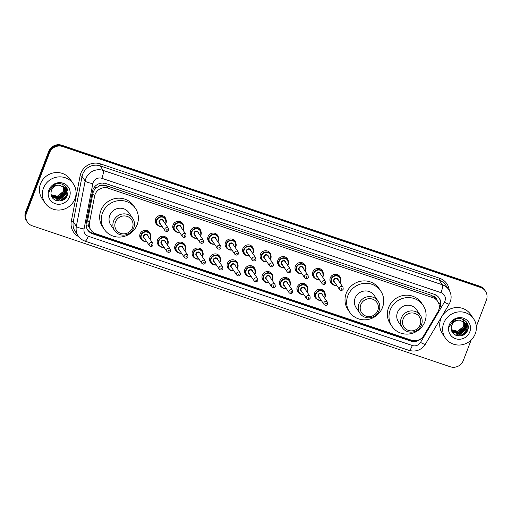 <?xml version="1.0" encoding="UTF-8"?>
<svg xmlns="http://www.w3.org/2000/svg" width="512" height="512" viewBox="0 0 512 512"><rect width="100%" height="100%" fill="white"/><g stroke="black" fill="none" stroke-linecap="round" stroke-linejoin="round"><path stroke-width="0.77" d="M316.781 299.066A5.466 5.242 -34.1 0 1 319.181 289.261A5.466 5.242 -34.1 0 1 325.075 293.446M299.322 293.178A5.466 5.242 -34.1 0 1 301.722 283.373A5.466 5.242 -34.1 0 1 307.616 287.558M281.856 287.29A5.466 5.242 -34.1 0 1 284.256 277.485A5.466 5.242 -34.1 0 1 290.15 281.67M264.397 281.402A5.466 5.242 -34.1 0 1 266.797 271.597A5.466 5.242 -34.1 0 1 272.691 275.782M246.931 275.514A5.466 5.242 -34.1 0 1 249.331 265.709A5.466 5.242 -34.1 0 1 255.226 269.894M229.472 269.626A5.466 5.242 -34.1 0 1 231.872 259.821A5.466 5.242 -34.1 0 1 237.766 264.006M212.013 263.738A5.466 5.242 -34.1 0 1 214.413 253.933A5.466 5.242 -34.1 0 1 220.307 258.118M194.547 257.85A5.466 5.242 -34.1 0 1 196.947 248.045A5.466 5.242 -34.1 0 1 202.842 252.23M177.088 251.962A5.466 5.242 -34.1 0 1 179.488 242.157A5.466 5.242 -34.1 0 1 185.382 246.342M159.622 246.074A5.466 5.242 -34.1 0 1 162.022 236.269A5.466 5.242 -34.1 0 1 167.917 240.454M142.163 240.186A5.466 5.242 -34.1 0 1 144.563 230.381A5.466 5.242 -34.1 0 1 150.458 234.566M314.874 278.246A5.466 5.242 -34.1 0 1 317.274 268.442A5.466 5.242 -34.1 0 1 323.168 272.627M297.414 272.358A5.466 5.242 -34.1 0 1 299.814 262.554A5.466 5.242 -34.1 0 1 305.709 266.739M279.955 266.47A5.466 5.242 -34.1 0 1 282.355 256.666A5.466 5.242 -34.1 0 1 288.25 260.851M262.49 260.582A5.466 5.242 -34.1 0 1 264.89 250.778A5.466 5.242 -34.1 0 1 270.784 254.963M332.339 284.134A5.466 5.242 -34.1 0 1 334.739 274.33A5.466 5.242 -34.1 0 1 340.634 278.515M245.03 254.694A5.466 5.242 -34.1 0 1 247.43 244.89A5.466 5.242 -34.1 0 1 253.325 249.075M227.565 248.806A5.466 5.242 -34.1 0 1 229.965 239.002A5.466 5.242 -34.1 0 1 235.859 243.187M210.106 242.918A5.466 5.242 -34.1 0 1 212.506 233.114A5.466 5.242 -34.1 0 1 218.4 237.299M192.646 237.03A5.466 5.242 -34.1 0 1 195.04 227.226A5.466 5.242 -34.1 0 1 200.941 231.411M175.181 231.142A5.466 5.242 -34.1 0 1 177.581 221.338A5.466 5.242 -34.1 0 1 183.475 225.523M157.722 225.254A5.466 5.242 -34.1 0 1 160.122 215.45A5.466 5.242 -34.1 0 1 166.016 219.635M437.875 311.872A10.246 9.83 145.9 0 0 438.643 310.278A10.246 9.83 145.9 0 0 437.67 301.338A10.246 9.83 145.9 0 0 432.794 297.651L108.154 188.179A10.246 9.83 145.9 0 0 94.611 196.115L89.44 222.797A10.246 9.83 145.9 0 0 90.893 230.048A10.246 9.83 145.9 0 0 95.776 233.734L411.52 340.211A10.246 9.83 145.9 0 0 423.814 335.546L437.875 311.872M99.091 186.15A10.246 9.83 -34.1 0 1 102.893 185.267L102.726 185.21A3.418 3.277 145.9 0 0 99.091 186.15L96.659 187.597C94.643 189.12 93.37 191.098 92.851 193.523L87.68 220.198L88.422 226.138L90.893 230.048M436.653 299.834A3.418 3.277 145.9 0 0 434.49 297.082L434.323 297.03A10.246 9.83 -34.1 0 1 436.051 298.944L437.67 301.338M434.323 297.03L431.168 295.251L106.528 185.779L102.893 185.267M438.95 309.338L439.418 308.55A10.246 9.83 145.9 0 0 440.192 306.957A10.246 9.83 145.9 0 0 439.219 298.022A10.246 9.83 145.9 0 0 434.336 294.33L105.907 183.578A10.246 9.83 145.9 0 0 92.365 191.52L86.291 222.867A10.246 9.83 145.9 0 0 87.744 230.112A10.246 9.83 145.9 0 0 92.627 233.805L410.605 341.03A10.246 9.83 145.9 0 0 421.325 338.406M438.995 297.702A10.246 9.83 -34.1 0 1 439.757 306.317A10.246 9.83 -34.1 0 1 439.283 307.373M60.083 200.954A13.664 13.107 -34.1 0 0 67.494 194.771A13.664 13.107 -34.1 0 1 60.083 200.954L67.277 194.79L67.904 192.365M467.795 329.754A13.664 13.107 -34.1 0 1 460.378 335.942A13.664 13.107 -34.1 0 0 467.795 329.754M471.155 340L463.328 360.506A10.246 9.83 -34.1 0 1 450.266 366.758L32.314 225.824A10.246 9.83 -34.1 0 1 27.437 222.131A10.246 9.83 -34.1 0 1 26.464 213.197L49.542 152.768A10.246 9.83 -34.1 0 1 62.598 146.515L480.55 287.45A10.246 9.83 -34.1 0 1 485.427 291.142A10.246 9.83 -34.1 0 1 486.4 300.083L476.32 326.49M27.437 222.131L26.573 220.858A10.246 9.83 -34.1 0 1 25.6 211.917L48.672 151.494A10.246 9.83 -34.1 0 1 61.734 145.242L479.686 286.176L480.115 286.816A10.246 9.83 -34.1 0 1 484.998 290.502A10.246 9.83 -34.1 0 0 480.115 286.816L62.17 145.875L480.115 286.816L480.55 287.45M48.672 151.494L49.107 152.128A10.246 9.83 -34.1 0 1 62.17 145.875A10.246 9.83 -34.1 0 0 49.107 152.128L26.035 212.557L49.107 152.128L49.542 152.768M27.002 221.498A10.246 9.83 -34.1 0 1 26.035 212.557A10.246 9.83 -34.1 0 0 27.002 221.498M415.462 340.71A10.246 9.83 -34.1 0 1 410.176 340.397L92.192 233.165A10.246 9.83 -34.1 0 1 87.539 229.792M479.686 286.176A10.246 9.83 -34.1 0 1 484.563 289.869L485.427 291.142M443.744 323.13A17.082 16.384 -34.1 0 1 457.715 312.006A17.082 16.384 -34.1 0 1 473.645 318.861A17.082 16.384 -34.1 0 1 475.264 333.76A17.082 16.384 -34.1 0 1 461.293 344.877A17.082 16.384 -34.1 0 1 445.363 338.029A17.082 16.384 -34.1 0 1 443.744 323.13M445.363 338.029L442.438 333.715A17.082 16.384 -34.1 0 1 440.819 318.816A17.082 16.384 -34.1 0 1 454.797 307.693A17.082 16.384 -34.1 0 1 470.72 314.547L473.645 318.861M452.038 331.194L452.442 331.712L459.68 334.278L465.709 329.491L465.165 323.034M451.616 330.445L452.614 331.962L459.853 334.534L465.882 329.741L465.254 323.162L464.787 322.547L459.456 320.134A7.725 7.411 -34.1 0 0 451.347 327.584C450.163 336.704 464.435 339.059 467.43 330.72C471.437 322.72 460.787 314.893 453.715 320.333L450.042 325.062L449.549 326.822L450.259 325.082C452.416 321.382 455.482 319.731 459.456 320.134M451.725 330.662L458.995 333.267L465.024 328.474L464.787 322.554M451.802 330.797L459.168 333.523L465.197 328.73L464.89 322.669M451.546 330.195L458.304 332.25L464.333 327.462L464.365 322.099M451.571 330.304L458.477 332.506L464.506 327.718L464.474 322.208M451.437 329.69L457.619 331.238L463.648 326.445L463.891 321.677M451.462 329.824L457.792 331.494L463.821 326.701L464.013 321.779M469.779 331.91A11.142 10.688 -34.1 0 1 455.584 338.707A11.142 10.688 -34.1 0 1 449.229 324.979A11.142 10.688 -34.1 0 1 463.424 318.182A11.142 10.688 -34.1 0 1 469.779 331.91M463.034 318.848L464.141 326.131M456.525 333.306L457.773 333.158L465.37 327.398M465.709 326.573L466.086 325.248M466.138 325.018L466.138 321.619M457.216 334.323L458.458 334.176L466.054 328.416M466.4 327.584L466.79 322.464M455.763 335.232L459.149 335.187L466.976 328.89L467.552 323.872M461.99 335.578L467.661 329.901L468.064 328.666M455.917 333.197L457.683 333.037L465.478 326.822M465.734 326.131L466.029 324.998M466.067 324.8L466.061 321.53M456.602 334.208L458.374 334.048L466.17 327.834M466.419 327.142L466.707 322.342M455.424 335.059L459.059 335.059L466.886 328.762L467.45 323.635M460.41 335.936L467.578 329.779L468.198 327.347M403.142 319.046A9.222 8.851 -34.1 0 1 414.899 313.421A9.222 8.851 -34.1 0 1 420.16 324.787A9.222 8.851 -34.1 0 1 408.41 330.413A9.222 8.851 -34.1 0 1 403.142 319.046M401.293 318.118A10.931 10.49 -34.1 0 1 410.24 311.002A10.931 10.49 -34.1 0 1 420.429 315.386A10.931 10.49 -34.1 0 1 421.466 324.922A10.931 10.49 -34.1 0 1 412.525 332.038A10.931 10.49 -34.1 0 1 402.33 327.648A10.931 10.49 -34.1 0 1 401.293 318.118M420.429 315.386L416.589 309.715A10.931 10.49 145.9 0 0 406.394 305.331A10.931 10.49 145.9 0 0 397.453 312.448A10.931 10.49 145.9 0 0 398.49 321.984L402.33 327.648M390.202 310.003A18.79 18.029 -34.1 0 1 405.574 297.766A18.79 18.029 -34.1 0 1 423.091 305.306A18.79 18.029 -34.1 0 1 424.877 321.696A18.79 18.029 -34.1 0 1 409.504 333.926A18.79 18.029 -34.1 0 1 391.987 326.387A18.79 18.029 -34.1 0 1 390.202 310.003M391.987 326.387L390.362 323.994A18.79 18.029 -34.1 0 1 388.582 307.61A18.79 18.029 -34.1 0 1 403.949 295.373A18.79 18.029 -34.1 0 1 421.472 302.912L423.091 305.306M360.781 304.762A9.222 8.851 -34.1 0 1 372.538 299.136A9.222 8.851 -34.1 0 1 377.798 310.502A9.222 8.851 -34.1 0 1 366.048 316.128A9.222 8.851 -34.1 0 1 360.781 304.762M358.931 303.834A10.931 10.49 -34.1 0 1 367.878 296.717A10.931 10.49 -34.1 0 1 378.067 301.101A10.931 10.49 -34.1 0 1 379.104 310.63A10.931 10.49 -34.1 0 1 370.163 317.754A10.931 10.49 -34.1 0 1 359.968 313.363A10.931 10.49 -34.1 0 1 358.931 303.834M378.067 301.101L374.227 295.43A10.931 10.49 145.9 0 0 364.032 291.046A10.931 10.49 145.9 0 0 355.091 298.163A10.931 10.49 145.9 0 0 356.128 307.699L359.968 313.363M347.84 295.718A18.79 18.029 -34.1 0 1 363.213 283.482A18.79 18.029 -34.1 0 1 380.73 291.021A18.79 18.029 -34.1 0 1 382.515 307.411A18.79 18.029 -34.1 0 1 367.142 319.642A18.79 18.029 -34.1 0 1 349.619 312.102A18.79 18.029 -34.1 0 1 347.84 295.718M349.619 312.102L348 309.709A18.79 18.029 -34.1 0 1 346.221 293.325A18.79 18.029 -34.1 0 1 361.587 281.088A18.79 18.029 -34.1 0 1 379.11 288.627L380.73 291.021M115.43 222.029A9.222 8.851 -34.1 0 1 127.187 216.403A9.222 8.851 -34.1 0 1 132.454 227.77A9.222 8.851 -34.1 0 1 120.698 233.395A9.222 8.851 -34.1 0 1 115.43 222.029M113.587 221.101A10.931 10.49 -34.1 0 1 122.528 213.978A10.931 10.49 -34.1 0 1 132.723 218.368A10.931 10.49 -34.1 0 1 133.76 227.898A10.931 10.49 -34.1 0 1 124.813 235.021A10.931 10.49 -34.1 0 1 114.624 230.63A10.931 10.49 -34.1 0 1 113.587 221.101M132.723 218.368L128.877 212.698A10.931 10.49 145.9 0 0 118.688 208.314A10.931 10.49 145.9 0 0 109.741 215.43A10.931 10.49 145.9 0 0 110.778 224.96L114.624 230.63M102.496 212.986A18.79 18.029 -34.1 0 1 117.862 200.749A18.79 18.029 -34.1 0 1 135.386 208.288A18.79 18.029 -34.1 0 1 137.165 224.678A18.79 18.029 -34.1 0 1 121.792 236.909A18.79 18.029 -34.1 0 1 104.275 229.37A18.79 18.029 -34.1 0 1 102.496 212.986M104.275 229.37L102.65 226.976A18.79 18.029 -34.1 0 1 100.87 210.586A18.79 18.029 -34.1 0 1 116.243 198.355A18.79 18.029 -34.1 0 1 133.76 205.894L135.386 208.288M43.45 188.147A17.082 16.384 -34.1 0 1 57.421 177.024A17.082 16.384 -34.1 0 1 73.344 183.878A17.082 16.384 -34.1 0 1 74.963 198.771A17.082 16.384 -34.1 0 1 60.992 209.894A17.082 16.384 -34.1 0 1 45.069 203.04A17.082 16.384 -34.1 0 1 43.45 188.147M45.069 203.04L42.144 198.733A17.082 16.384 -34.1 0 1 40.525 183.834A17.082 16.384 -34.1 0 1 54.496 172.71A17.082 16.384 -34.1 0 1 70.426 179.565L73.344 183.878M51.744 196.205L52.141 196.723L59.386 199.296L65.414 194.509L64.87 188.051M51.315 195.462L52.314 196.979L59.552 199.552L65.587 194.758L64.954 188.179L64.493 187.565L59.155 185.152A7.725 7.411 -34.1 0 0 51.046 192.595C49.862 201.722 64.134 204.077 67.13 195.738C71.142 187.738 60.486 179.91 53.414 185.35L49.747 190.074L49.254 191.834L49.965 190.099C52.122 186.394 55.187 184.749 59.155 185.152M51.43 195.68L58.694 198.285L64.723 193.491L64.493 187.565M51.501 195.814L58.867 198.534L64.896 193.747L64.589 187.686M51.245 195.213L58.01 197.267L64.038 192.48L64.064 187.117M51.277 195.322L58.182 197.523L64.211 192.73L64.179 187.226M51.136 194.701L57.318 196.256L63.354 191.462L63.59 186.694M51.162 194.842L57.491 196.506L63.52 191.718L63.712 186.797M69.485 196.922A11.142 10.688 -34.1 0 1 55.29 203.718A11.142 10.688 -34.1 0 1 48.928 189.99A11.142 10.688 -34.1 0 1 63.123 183.2A11.142 10.688 -34.1 0 1 69.485 196.922M62.733 183.866L63.846 191.149M56.23 198.323L57.472 198.176L65.069 192.416M65.414 191.59L65.792 190.266M65.837 190.035L65.843 186.63M56.915 199.334L58.163 199.194L65.754 193.434M66.099 192.602L66.496 187.482M55.469 200.25L58.848 200.205L66.675 193.907L67.258 188.89M61.69 200.589L67.366 194.918L67.763 193.683M55.622 198.214L57.389 198.048L65.184 191.834M65.434 191.142L65.728 190.016M65.766 189.818L65.76 186.541M56.307 199.226L58.074 199.066L65.869 192.851M66.125 192.16L66.413 187.36M55.13 200.077L58.765 200.077L66.592 193.779L67.149 188.653M94.381 187.123A10.246 2.086 11 0 0 96.659 187.597M434.49 297.082A10.246 2.336 -71.4 0 0 435.315 294.72M410.509 340.499A10.246 2.336 -71.4 0 0 410.765 339.955M91.648 232.966A10.246 2.336 -71.4 0 0 92.25 231.629M438.611 303.098A10.246 1.274 30.7 0 0 440.352 303.91M86.15 225.626A10.246 2.086 11 0 0 88.422 226.138M102.726 185.21A10.246 2.336 -71.4 0 0 103.482 183.085M431.168 295.251L432.794 297.651M87.68 220.198L89.44 222.797M92.851 193.523L94.611 196.115M106.528 185.779L108.154 188.179M444.922 301.094A6.835 6.554 145.9 0 0 441.018 292.672L101.869 178.31A6.835 6.554 145.9 0 0 92.845 183.603L84.058 228.954A6.835 6.554 145.9 0 0 88.275 236.25L412.314 345.517A6.835 6.554 145.9 0 0 420.506 342.406L444.41 302.157A6.835 6.554 145.9 0 0 444.922 301.094M84.058 228.954A6.835 1.389 11 0 1 76.346 226.355L85.133 181.005A13.664 13.107 -34.1 0 1 85.779 178.758A13.664 13.107 -34.1 0 1 103.194 170.419L442.342 284.781A13.664 13.107 -34.1 0 1 448.845 289.702L445.76 285.152A13.664 13.107 145.9 0 0 439.258 280.23L100.109 165.869A13.664 13.107 145.9 0 0 82.694 174.202A13.664 13.107 145.9 0 0 82.048 176.454L73.267 221.805A13.664 13.107 145.9 0 0 75.2 231.469L78.285 236.026A13.664 13.107 -34.1 0 1 76.346 226.355L73.267 221.805A1.709 0.346 -169 0 0 71.334 221.152L80.122 175.808A15.373 14.746 -34.1 0 1 100.435 163.891L439.59 278.259A1.709 0.39 -71.4 0 0 439.258 280.23L442.342 284.781A6.835 1.562 108.6 0 1 441.018 292.672M80.122 175.808A1.709 0.346 -169 0 1 82.048 176.454L85.133 181.005A6.835 1.389 11 0 0 92.845 183.603M439.59 278.259A15.373 14.746 -34.1 0 1 449.286 290.4M78.771 236.691A15.373 14.746 -34.1 0 1 71.334 221.152M62.598 146.515L61.734 145.242M26.464 213.197L25.6 211.917M101.869 178.31A6.835 1.562 108.6 0 0 103.194 170.419L100.109 165.869A1.709 0.39 -71.4 0 1 100.435 163.891M88.275 236.25A6.835 1.562 108.6 0 1 85.011 241.126L409.043 350.394C415.859 352.166 421.28 350.138 425.299 344.301L449.203 304.045A6.835 0.851 30.7 0 1 444.41 302.157M412.314 345.517A6.835 1.562 108.6 0 1 409.043 350.394M420.506 342.406A6.835 0.851 30.7 0 0 425.299 344.301M439.194 308.211L439.418 308.55M410.176 340.397L410.605 341.03M92.192 233.165L92.627 233.805M467.661 330.15A13.664 13.107 -34.1 0 1 461.28 335.68M67.36 195.168A13.664 13.107 -34.1 0 1 60.979 200.698M330.042 280.954L331.661 283.341L334.483 285.306L336.742 285.357A5.126 4.915 -34.1 0 1 331.174 278.874A5.126 4.915 -34.1 0 1 340.147 277.594A5.126 4.915 -34.1 0 1 340.128 283.046M339.981 282.829A4.781 4.589 145.9 0 0 337.638 276.141A4.781 4.589 145.9 0 0 331.546 279.059A4.781 4.589 145.9 0 0 336.589 285.133M334.925 282.675A2.394 2.291 -34.1 0 1 336.346 278.24A2.394 2.291 -34.1 0 1 338.317 280.378M337.709 279.475A2.048 1.965 145.9 0 0 334.118 279.987A2.048 1.965 145.9 0 0 334.317 281.779L339.616 289.606A2.048 1.965 -34.1 0 1 341.101 286.483A2.048 1.965 -34.1 0 1 343.014 287.302L337.709 279.475M341.274 288.749A0.339 0.326 145.9 0 0 341.466 289.165A0.339 0.326 145.9 0 0 341.901 288.96A0.339 0.326 145.9 0 0 341.709 288.538A0.339 0.326 145.9 0 0 341.274 288.749M319.27 279.462A5.126 4.915 -34.1 0 1 313.715 272.986A5.126 4.915 -34.1 0 1 322.682 271.706A5.126 4.915 -34.1 0 1 322.669 277.158M322.522 276.941A4.781 4.589 145.9 0 0 320.179 270.253A4.781 4.589 145.9 0 0 314.086 273.171A4.781 4.589 145.9 0 0 319.123 279.238M317.466 276.787A2.394 2.291 -34.1 0 1 318.88 272.352A2.394 2.291 -34.1 0 1 320.858 274.49M320.25 273.587A2.048 1.965 145.9 0 0 316.659 274.099A2.048 1.965 145.9 0 0 316.851 275.891L322.157 283.712A2.048 1.965 -34.1 0 1 323.642 280.595A2.048 1.965 -34.1 0 1 325.549 281.414L320.25 273.587M323.808 282.861A0.339 0.326 145.9 0 0 324.006 283.277A0.339 0.326 145.9 0 0 324.442 283.072A0.339 0.326 145.9 0 0 324.243 282.65A0.339 0.326 145.9 0 0 323.808 282.861M295.117 269.178L296.736 271.565L299.558 273.53L301.818 273.581A5.126 4.915 -34.1 0 1 296.25 267.098A5.126 4.915 -34.1 0 1 305.222 265.818A5.126 4.915 -34.1 0 1 305.203 271.27M305.056 271.053A4.781 4.589 145.9 0 0 302.72 264.365A4.781 4.589 145.9 0 0 296.621 267.283A4.781 4.589 145.9 0 0 301.664 273.35M300 270.899A2.394 2.291 -34.1 0 1 301.421 266.464A2.394 2.291 -34.1 0 1 303.392 268.602M302.784 267.699A2.048 1.965 145.9 0 0 299.2 268.211A2.048 1.965 145.9 0 0 299.392 270.003L304.698 277.824A2.048 1.965 -34.1 0 1 306.176 274.707A2.048 1.965 -34.1 0 1 308.09 275.526L302.784 267.699M306.349 276.973A0.339 0.326 145.9 0 0 306.541 277.389A0.339 0.326 145.9 0 0 306.976 277.184A0.339 0.326 145.9 0 0 306.784 276.762A0.339 0.326 145.9 0 0 306.349 276.973M277.658 263.29L279.277 265.677L282.099 267.642L284.358 267.693A5.126 4.915 -34.1 0 1 278.79 261.21A5.126 4.915 -34.1 0 1 287.763 259.93A5.126 4.915 -34.1 0 1 287.744 265.382M287.597 265.165A4.781 4.589 145.9 0 0 285.254 258.477A4.781 4.589 145.9 0 0 279.162 261.395A4.781 4.589 145.9 0 0 284.205 267.462M282.541 265.011A2.394 2.291 -34.1 0 1 283.962 260.576A2.394 2.291 -34.1 0 1 285.933 262.714M285.325 261.811A2.048 1.965 145.9 0 0 281.734 262.323A2.048 1.965 145.9 0 0 281.933 264.115L287.232 271.936A2.048 1.965 -34.1 0 1 288.717 268.819A2.048 1.965 -34.1 0 1 290.63 269.638L285.325 261.811M288.883 271.078A0.339 0.326 145.9 0 0 289.082 271.501A0.339 0.326 145.9 0 0 289.517 271.296A0.339 0.326 145.9 0 0 289.318 270.874A0.339 0.326 145.9 0 0 288.883 271.078M260.198 257.402L261.818 259.789L264.634 261.754L266.893 261.805A5.126 4.915 -34.1 0 1 261.331 255.322A5.126 4.915 -34.1 0 1 270.298 254.042A5.126 4.915 -34.1 0 1 270.285 259.494M270.131 259.277A4.781 4.589 145.9 0 0 267.795 252.589A4.781 4.589 145.9 0 0 261.696 255.507A4.781 4.589 145.9 0 0 266.739 261.574M265.075 259.123A2.394 2.291 -34.1 0 1 266.496 254.688A2.394 2.291 -34.1 0 1 268.474 256.826M267.859 255.923A2.048 1.965 145.9 0 0 264.275 256.435A2.048 1.965 145.9 0 0 264.467 258.227L269.773 266.048A2.048 1.965 -34.1 0 1 271.251 262.925A2.048 1.965 -34.1 0 1 273.165 263.75L267.859 255.923M271.424 265.19A0.339 0.326 145.9 0 0 271.616 265.613A0.339 0.326 145.9 0 0 272.051 265.408A0.339 0.326 145.9 0 0 271.859 264.986A0.339 0.326 145.9 0 0 271.424 265.19M242.733 251.514L244.352 253.901L247.174 255.866L249.434 255.917A5.126 4.915 -34.1 0 1 243.866 249.434A5.126 4.915 -34.1 0 1 252.838 248.154A5.126 4.915 -34.1 0 1 252.819 253.606M252.672 253.389A4.781 4.589 145.9 0 0 250.33 246.701A4.781 4.589 145.9 0 0 244.237 249.619A4.781 4.589 145.9 0 0 249.28 255.686M247.616 253.235A2.394 2.291 -34.1 0 1 249.037 248.8A2.394 2.291 -34.1 0 1 251.008 250.938M250.4 250.035A2.048 1.965 145.9 0 0 246.81 250.547A2.048 1.965 145.9 0 0 247.008 252.339L252.307 260.16A2.048 1.965 -34.1 0 1 253.792 257.037A2.048 1.965 -34.1 0 1 255.706 257.862L250.4 250.035M253.965 259.302A0.339 0.326 145.9 0 0 254.157 259.725A0.339 0.326 145.9 0 0 254.592 259.52A0.339 0.326 145.9 0 0 254.4 259.098A0.339 0.326 145.9 0 0 253.965 259.302M225.274 245.626L226.893 248.013L229.709 249.978L231.974 250.029A5.126 4.915 -34.1 0 1 226.406 243.546A5.126 4.915 -34.1 0 1 235.373 242.266A5.126 4.915 -34.1 0 1 235.36 247.718M235.213 247.501A4.781 4.589 145.9 0 0 232.87 240.813A4.781 4.589 145.9 0 0 226.778 243.731A4.781 4.589 145.9 0 0 231.814 249.798M230.157 247.347A2.394 2.291 -34.1 0 1 231.571 242.912A2.394 2.291 -34.1 0 1 233.549 245.05M232.941 244.147A2.048 1.965 145.9 0 0 229.35 244.659A2.048 1.965 145.9 0 0 229.542 246.451L234.848 254.272A2.048 1.965 -34.1 0 1 236.333 251.149A2.048 1.965 -34.1 0 1 238.24 251.974L232.941 244.147M236.499 253.414A0.339 0.326 145.9 0 0 236.698 253.837A0.339 0.326 145.9 0 0 237.133 253.632A0.339 0.326 145.9 0 0 236.934 253.21A0.339 0.326 145.9 0 0 236.499 253.414M207.808 239.738L209.427 242.125L212.25 244.09L214.509 244.141A5.126 4.915 -34.1 0 1 208.941 237.658A5.126 4.915 -34.1 0 1 217.914 236.378A5.126 4.915 -34.1 0 1 217.894 241.83M217.747 241.613A4.781 4.589 145.9 0 0 215.411 234.925A4.781 4.589 145.9 0 0 209.312 237.843A4.781 4.589 145.9 0 0 214.355 243.91M212.691 241.459A2.394 2.291 -34.1 0 1 214.112 237.024A2.394 2.291 -34.1 0 1 216.083 239.155M215.475 238.259A2.048 1.965 145.9 0 0 211.891 238.771A2.048 1.965 145.9 0 0 212.083 240.557L217.389 248.384A2.048 1.965 -34.1 0 1 218.867 245.261A2.048 1.965 -34.1 0 1 220.781 246.086L215.475 238.259M219.04 247.526A0.339 0.326 145.9 0 0 219.232 247.949A0.339 0.326 145.9 0 0 219.667 247.744A0.339 0.326 145.9 0 0 219.475 247.322A0.339 0.326 145.9 0 0 219.04 247.526M190.349 233.85L191.968 236.237L194.79 238.202L197.05 238.253A5.126 4.915 -34.1 0 1 191.482 231.77A5.126 4.915 -34.1 0 1 200.454 230.49A5.126 4.915 -34.1 0 1 200.435 235.942M200.288 235.725A4.781 4.589 145.9 0 0 197.946 229.037A4.781 4.589 145.9 0 0 191.853 231.955A4.781 4.589 145.9 0 0 196.896 238.022M195.232 235.571A2.394 2.291 -34.1 0 1 196.653 231.136A2.394 2.291 -34.1 0 1 198.624 233.267M198.016 232.371A2.048 1.965 145.9 0 0 194.426 232.883A2.048 1.965 145.9 0 0 194.624 234.669L199.923 242.496A2.048 1.965 -34.1 0 1 201.408 239.373A2.048 1.965 -34.1 0 1 203.315 240.198L198.016 232.371M201.574 241.638A0.339 0.326 145.9 0 0 201.773 242.061A0.339 0.326 145.9 0 0 202.208 241.85A0.339 0.326 145.9 0 0 202.01 241.434A0.339 0.326 145.9 0 0 201.574 241.638M172.89 227.962L174.509 230.349L177.325 232.314L179.584 232.365A5.126 4.915 -34.1 0 1 174.022 225.882A5.126 4.915 -34.1 0 1 182.989 224.602A5.126 4.915 -34.1 0 1 182.976 230.054M182.822 229.837A4.781 4.589 145.9 0 0 180.486 223.149A4.781 4.589 145.9 0 0 174.387 226.067A4.781 4.589 145.9 0 0 179.43 232.134M177.766 229.683A2.394 2.291 -34.1 0 1 179.187 225.248A2.394 2.291 -34.1 0 1 181.165 227.379M180.55 226.483A2.048 1.965 145.9 0 0 176.966 226.995A2.048 1.965 145.9 0 0 177.158 228.781L182.464 236.608A2.048 1.965 -34.1 0 1 183.942 233.485A2.048 1.965 -34.1 0 1 185.856 234.31L180.55 226.483M184.115 235.75A0.339 0.326 145.9 0 0 184.307 236.173A0.339 0.326 145.9 0 0 184.742 235.962A0.339 0.326 145.9 0 0 184.55 235.546A0.339 0.326 145.9 0 0 184.115 235.75M166.016 223.181A5.126 4.915 -34.1 0 1 165.51 224.166L166.016 223.194L165.53 218.714A5.126 4.915 -34.1 0 1 166.016 223.181M155.424 222.074L157.043 224.461L159.866 226.426L162.125 226.477A5.126 4.915 -34.1 0 1 156.557 219.994A5.126 4.915 -34.1 0 1 165.53 218.714L163.91 216.32M165.363 223.949A4.781 4.589 145.9 0 0 163.021 217.261A4.781 4.589 145.9 0 0 156.928 220.179A4.781 4.589 145.9 0 0 161.971 226.246M160.307 223.795A2.394 2.291 -34.1 0 1 161.728 219.36A2.394 2.291 -34.1 0 1 163.699 221.491M163.091 220.595A2.048 1.965 145.9 0 0 159.501 221.107A2.048 1.965 145.9 0 0 159.699 222.893L164.998 230.72A2.048 1.965 -34.1 0 1 166.483 227.597A2.048 1.965 -34.1 0 1 168.397 228.422L163.091 220.595M166.656 229.862A0.339 0.326 145.9 0 0 166.848 230.285A0.339 0.326 145.9 0 0 167.283 230.074A0.339 0.326 145.9 0 0 167.091 229.658A0.339 0.326 145.9 0 0 166.656 229.862M314.483 295.885L316.102 298.272L318.925 300.237L321.184 300.288A5.126 4.915 -34.1 0 1 315.622 293.805A5.126 4.915 -34.1 0 1 324.589 292.525A5.126 4.915 -34.1 0 1 324.57 297.978L325.082 297.011L324.589 292.525L322.97 290.138M324.422 297.76A4.781 4.589 145.9 0 0 322.086 291.072A4.781 4.589 145.9 0 0 315.987 293.99A4.781 4.589 145.9 0 0 321.03 300.064M319.366 297.606A2.394 2.291 -34.1 0 1 320.787 293.171A2.394 2.291 -34.1 0 1 322.758 295.309M327.456 302.234L322.15 294.413A2.048 1.965 145.9 0 0 318.566 294.925A2.048 1.965 145.9 0 0 318.758 296.71L324.064 304.538A2.048 1.965 -34.1 0 1 325.542 301.414A2.048 1.965 -34.1 0 1 327.456 302.234L327.667 304.102C326.726 305.606 325.523 305.747 324.064 304.538M326.342 303.891A0.339 0.326 145.9 0 0 326.15 303.469A0.339 0.326 145.9 0 0 325.715 303.68A0.339 0.326 145.9 0 0 325.907 304.096A0.339 0.326 145.9 0 0 326.342 303.891M297.024 289.997L298.643 292.384L301.466 294.349L303.725 294.4A5.126 4.915 -34.1 0 1 298.157 287.917A5.126 4.915 -34.1 0 1 307.13 286.637A5.126 4.915 -34.1 0 1 307.11 292.09L307.616 291.123L307.13 286.637L305.51 284.25M306.963 291.872A4.781 4.589 145.9 0 0 304.621 285.184A4.781 4.589 145.9 0 0 298.528 288.102A4.781 4.589 145.9 0 0 303.571 294.176M301.907 291.718A2.394 2.291 -34.1 0 1 303.328 287.283A2.394 2.291 -34.1 0 1 305.299 289.421M309.997 296.346L304.691 288.518A2.048 1.965 145.9 0 0 301.101 289.037A2.048 1.965 145.9 0 0 301.299 290.822L306.598 298.65A2.048 1.965 -34.1 0 1 308.083 295.526A2.048 1.965 -34.1 0 1 309.997 296.346L310.208 298.214C309.261 299.718 308.064 299.859 306.598 298.65M308.883 298.003A0.339 0.326 145.9 0 0 308.685 297.581A0.339 0.326 145.9 0 0 308.25 297.792A0.339 0.326 145.9 0 0 308.448 298.208A0.339 0.326 145.9 0 0 308.883 298.003M286.253 288.506A5.126 4.915 -34.1 0 1 280.698 282.029A5.126 4.915 -34.1 0 1 289.664 280.749A5.126 4.915 -34.1 0 1 289.651 286.202L290.157 285.235L289.664 280.749L288.045 278.362M289.498 285.984A4.781 4.589 145.9 0 0 287.162 279.296A4.781 4.589 145.9 0 0 281.062 282.214A4.781 4.589 145.9 0 0 286.106 288.288M284.442 285.83A2.394 2.291 -34.1 0 1 285.862 281.395A2.394 2.291 -34.1 0 1 287.84 283.533M292.531 290.458L287.232 282.63A2.048 1.965 145.9 0 0 283.642 283.142A2.048 1.965 145.9 0 0 283.834 284.934L289.139 292.755A2.048 1.965 -34.1 0 1 290.624 289.638A2.048 1.965 -34.1 0 1 292.531 290.458L292.749 292.326C291.802 293.83 290.598 293.971 289.139 292.755M291.424 292.115A0.339 0.326 145.9 0 0 291.226 291.693A0.339 0.326 145.9 0 0 290.79 291.904A0.339 0.326 145.9 0 0 290.982 292.32A0.339 0.326 145.9 0 0 291.424 292.115M262.099 278.221L263.718 280.608L266.541 282.573L268.8 282.624A5.126 4.915 -34.1 0 1 263.232 276.141A5.126 4.915 -34.1 0 1 272.205 274.861A5.126 4.915 -34.1 0 1 272.186 280.314L272.691 279.347L272.205 274.861L270.586 272.474M272.038 280.096A4.781 4.589 145.9 0 0 269.696 273.408A4.781 4.589 145.9 0 0 263.603 276.326A4.781 4.589 145.9 0 0 268.646 282.394M266.982 279.942A2.394 2.291 -34.1 0 1 268.403 275.507A2.394 2.291 -34.1 0 1 270.374 277.645M275.072 284.57L269.766 276.742A2.048 1.965 145.9 0 0 266.176 277.254A2.048 1.965 145.9 0 0 266.374 279.046L271.674 286.867A2.048 1.965 -34.1 0 1 273.158 283.75A2.048 1.965 -34.1 0 1 275.072 284.57L275.283 286.438C274.342 287.942 273.139 288.083 271.674 286.867M273.958 286.227A0.339 0.326 145.9 0 0 273.766 285.805A0.339 0.326 145.9 0 0 273.331 286.016A0.339 0.326 145.9 0 0 273.523 286.432A0.339 0.326 145.9 0 0 273.958 286.227M244.64 272.333L246.259 274.72L249.075 276.685L251.341 276.736A5.126 4.915 -34.1 0 1 245.773 270.253A5.126 4.915 -34.1 0 1 254.739 268.973A5.126 4.915 -34.1 0 1 254.726 274.426L255.232 273.459L254.739 268.973L253.126 266.586M254.579 274.208A4.781 4.589 145.9 0 0 252.237 267.52A4.781 4.589 145.9 0 0 246.144 270.438A4.781 4.589 145.9 0 0 251.181 276.506M249.523 274.054A2.394 2.291 -34.1 0 1 250.944 269.619A2.394 2.291 -34.1 0 1 252.915 271.757M257.606 278.682L252.307 270.854A2.048 1.965 145.9 0 0 248.717 271.366A2.048 1.965 145.9 0 0 248.909 273.158L254.214 280.979A2.048 1.965 -34.1 0 1 255.699 277.862A2.048 1.965 -34.1 0 1 257.606 278.682L257.824 280.55C256.877 282.054 255.674 282.195 254.214 280.979M256.499 280.339A0.339 0.326 145.9 0 0 256.301 279.917A0.339 0.326 145.9 0 0 255.866 280.128A0.339 0.326 145.9 0 0 256.064 280.544A0.339 0.326 145.9 0 0 256.499 280.339M233.869 270.842A5.126 4.915 -34.1 0 1 228.314 264.365A5.126 4.915 -34.1 0 1 237.28 263.085A5.126 4.915 -34.1 0 1 237.766 267.552M237.114 268.32A4.781 4.589 145.9 0 0 234.778 261.632A4.781 4.589 145.9 0 0 228.678 264.55A4.781 4.589 145.9 0 0 233.722 270.618M232.058 268.166A2.394 2.291 -34.1 0 1 233.478 263.731A2.394 2.291 -34.1 0 1 235.45 265.869M240.147 272.794L234.842 264.966A2.048 1.965 145.9 0 0 231.258 265.478A2.048 1.965 145.9 0 0 231.45 267.27L236.755 275.091A2.048 1.965 -34.1 0 1 238.234 271.974A2.048 1.965 -34.1 0 1 240.147 272.794L240.358 274.662C239.418 276.166 238.214 276.307 236.755 275.091M239.034 274.451A0.339 0.326 145.9 0 0 238.842 274.029A0.339 0.326 145.9 0 0 238.406 274.234A0.339 0.326 145.9 0 0 238.598 274.656A0.339 0.326 145.9 0 0 239.034 274.451M235.661 260.698L237.28 263.085L237.773 267.571A5.126 4.915 -34.1 0 1 237.261 268.538M209.715 260.557L211.334 262.944L214.157 264.909L216.416 264.96A5.126 4.915 -34.1 0 1 210.848 258.477A5.126 4.915 -34.1 0 1 219.821 257.197A5.126 4.915 -34.1 0 1 220.307 261.664M219.654 262.432A4.781 4.589 145.9 0 0 217.312 255.744A4.781 4.589 145.9 0 0 211.219 258.662A4.781 4.589 145.9 0 0 216.262 264.73M214.598 262.278A2.394 2.291 -34.1 0 1 216.019 257.843A2.394 2.291 -34.1 0 1 217.99 259.981M222.688 266.906L217.382 259.078A2.048 1.965 145.9 0 0 213.792 259.59A2.048 1.965 145.9 0 0 213.99 261.382L219.29 269.203A2.048 1.965 -34.1 0 1 220.774 266.08A2.048 1.965 -34.1 0 1 222.688 266.906L222.899 268.768C221.952 270.278 220.755 270.419 219.29 269.203M221.574 268.563A0.339 0.326 145.9 0 0 221.376 268.141A0.339 0.326 145.9 0 0 220.941 268.346A0.339 0.326 145.9 0 0 221.139 268.768A0.339 0.326 145.9 0 0 221.574 268.563M220.294 261.69A5.126 4.915 -34.1 0 1 219.802 262.65L220.307 261.683L219.821 257.197L218.202 254.81M192.256 254.669L193.875 257.056L196.691 259.021L198.95 259.072A5.126 4.915 -34.1 0 1 193.389 252.589A5.126 4.915 -34.1 0 1 202.355 251.309A5.126 4.915 -34.1 0 1 202.842 255.776L202.355 251.309L200.736 248.915M202.189 256.544A4.781 4.589 145.9 0 0 199.853 249.856A4.781 4.589 145.9 0 0 193.754 252.774A4.781 4.589 145.9 0 0 198.797 258.842M197.133 256.39A2.394 2.291 -34.1 0 1 198.554 251.955A2.394 2.291 -34.1 0 1 200.531 254.093M205.222 261.018L199.917 253.19A2.048 1.965 145.9 0 0 196.333 253.702A2.048 1.965 145.9 0 0 196.525 255.494L201.83 263.315A2.048 1.965 -34.1 0 1 203.309 260.192A2.048 1.965 -34.1 0 1 205.222 261.018L205.44 262.88C204.493 264.39 203.29 264.531 201.83 263.315M204.109 262.675A0.339 0.326 145.9 0 0 203.917 262.253A0.339 0.326 145.9 0 0 203.482 262.458A0.339 0.326 145.9 0 0 203.674 262.88A0.339 0.326 145.9 0 0 204.109 262.675M202.835 255.802A5.126 4.915 -34.1 0 1 202.342 256.762L202.848 255.789M181.485 253.171A5.126 4.915 -34.1 0 1 175.923 246.701A5.126 4.915 -34.1 0 1 184.896 245.421A5.126 4.915 -34.1 0 1 185.382 249.888L184.896 245.421L183.277 243.027M184.73 250.656A4.781 4.589 145.9 0 0 182.387 243.968A4.781 4.589 145.9 0 0 176.294 246.886A4.781 4.589 145.9 0 0 181.338 252.954M179.674 250.502A2.394 2.291 -34.1 0 1 181.094 246.067A2.394 2.291 -34.1 0 1 183.066 248.205M187.763 255.13L182.458 247.302A2.048 1.965 145.9 0 0 178.867 247.814A2.048 1.965 145.9 0 0 179.066 249.606L184.365 257.427A2.048 1.965 -34.1 0 1 185.85 254.304A2.048 1.965 -34.1 0 1 187.763 255.13L187.974 256.992C187.034 258.502 185.83 258.643 184.365 257.427M186.65 256.787A0.339 0.326 145.9 0 0 186.458 256.365A0.339 0.326 145.9 0 0 186.022 256.57A0.339 0.326 145.9 0 0 186.214 256.992A0.339 0.326 145.9 0 0 186.65 256.787M185.37 249.914A5.126 4.915 -34.1 0 1 184.877 250.874M157.331 242.893L158.95 245.28L161.766 247.245L164.032 247.296A5.126 4.915 -34.1 0 1 158.464 240.813A5.126 4.915 -34.1 0 1 167.43 239.533A5.126 4.915 -34.1 0 1 167.917 244M167.27 244.768A4.781 4.589 145.9 0 0 164.928 238.08A4.781 4.589 145.9 0 0 158.835 240.998A4.781 4.589 145.9 0 0 163.872 247.066M162.214 244.614A2.394 2.291 -34.1 0 1 163.629 240.179A2.394 2.291 -34.1 0 1 165.606 242.31M170.298 249.242L164.998 241.414A2.048 1.965 145.9 0 0 161.408 241.926A2.048 1.965 145.9 0 0 161.6 243.712L166.906 251.539A2.048 1.965 -34.1 0 1 168.39 248.416A2.048 1.965 -34.1 0 1 170.298 249.242L170.515 251.104C169.568 252.608 168.365 252.755 166.906 251.539M169.19 250.899A0.339 0.326 145.9 0 0 168.992 250.477A0.339 0.326 145.9 0 0 168.557 250.682A0.339 0.326 145.9 0 0 168.755 251.104A0.339 0.326 145.9 0 0 169.19 250.899M167.91 244.026A5.126 4.915 -34.1 0 1 167.418 244.986L167.923 244.013L167.43 239.533L165.818 237.139M139.866 237.005L141.485 239.392L144.307 241.357L146.566 241.408A5.126 4.915 -34.1 0 1 140.998 234.925A5.126 4.915 -34.1 0 1 149.971 233.645A5.126 4.915 -34.1 0 1 150.458 238.112L149.971 233.645L148.352 231.251M149.805 238.88A4.781 4.589 145.9 0 0 147.469 232.192A4.781 4.589 145.9 0 0 141.37 235.11A4.781 4.589 145.9 0 0 146.413 241.178M144.749 238.726A2.394 2.291 -34.1 0 1 146.17 234.291A2.394 2.291 -34.1 0 1 148.141 236.422M152.838 243.354L147.533 235.526A2.048 1.965 145.9 0 0 143.949 236.038A2.048 1.965 145.9 0 0 144.141 237.824L149.446 245.651A2.048 1.965 -34.1 0 1 150.925 242.528A2.048 1.965 -34.1 0 1 152.838 243.354L153.05 245.216C152.109 246.72 150.906 246.867 149.446 245.651M151.725 245.005A0.339 0.326 145.9 0 0 151.533 244.589A0.339 0.326 145.9 0 0 151.098 244.794A0.339 0.326 145.9 0 0 151.29 245.216A0.339 0.326 145.9 0 0 151.725 245.005M150.445 238.138A5.126 4.915 -34.1 0 1 149.952 239.098L150.464 238.125M449.203 304.045L450.221 301.933C451.757 297.613 451.296 293.536 448.845 289.702M78.285 236.026C79.968 238.458 82.208 240.154 85.011 241.126M340.134 283.059L340.634 282.08L340.147 277.594L338.528 275.206M339.616 289.606C341.082 290.816 342.285 290.675 343.226 289.171L343.014 287.302M312.582 275.066L314.202 277.453L317.018 279.418L319.283 279.469M322.675 277.171L323.174 276.192L322.682 271.706L321.069 269.318M322.157 283.712C323.616 284.928 324.819 284.787 325.766 283.283L325.549 281.414M305.21 271.283L305.715 270.304L305.222 265.818L303.603 263.43M304.698 277.824C306.157 279.04 307.36 278.899 308.301 277.395L308.09 275.526M287.75 265.395L288.25 264.416L287.763 259.93L286.144 257.542M287.232 271.936C288.698 273.152 289.894 273.011 290.842 271.507L290.63 269.638M270.291 259.507L270.79 258.528L270.298 254.042L268.678 251.654M269.773 266.048C271.232 267.264 272.435 267.123 273.382 265.613L273.165 263.75M252.826 253.619L253.325 252.634L252.838 248.154L251.219 245.76M252.307 260.16C253.773 261.376 254.976 261.235 255.917 259.725L255.706 257.862M235.366 247.731L235.866 246.746L235.373 242.266L233.754 239.872M234.848 254.272C236.307 255.488 237.51 255.347 238.458 253.837L238.24 251.974M217.901 241.843L218.406 240.858L217.914 236.378L216.294 233.984M217.389 248.384C218.848 249.6 220.051 249.453 220.992 247.949L220.781 246.086M200.442 235.955L200.941 234.97L200.454 230.49L198.835 228.096M199.923 242.496C201.389 243.712 202.586 243.565 203.533 242.061L203.315 240.198M182.982 230.067L183.482 229.082L182.989 224.602L181.37 222.208M182.464 236.608C183.923 237.824 185.126 237.677 186.074 236.173L185.856 234.31M164.998 230.72C166.464 231.936 167.667 231.789 168.608 230.285L168.397 228.422M286.259 288.512L284 288.461L281.184 286.496L279.565 284.109M233.875 270.848L231.616 270.797L228.794 268.832L227.174 266.445M237.267 268.55L237.773 267.571M181.491 253.184L179.232 253.133L176.41 251.168L174.79 248.781M184.883 250.886L185.382 249.901"/></g></svg>
